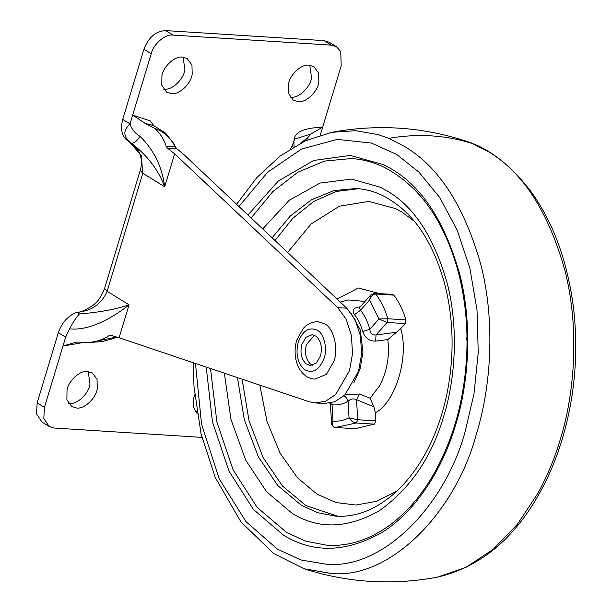 <?xml version="1.0" encoding="UTF-8"?>
<svg xmlns="http://www.w3.org/2000/svg" width="612" height="612" viewBox="0 0 612 612"><rect width="100%" height="100%" fill="white"/><g stroke="black" fill="none" stroke-linecap="round" stroke-linejoin="round"><path stroke-width="0.92" d="M345.053 394.817L359.634 393.998L370.076 398.205L373.917 406.865L375.332 412.825L375.814 420.88L357.722 419.733L349.047 417.835C350.837 420.75 353.254 422.471 356.314 422.999L335.43 427.467C332.79 426.855 331.979 424.789 333.005 421.27L331.589 423.581C330.916 423.443 333.624 428.362 335.3 427.459L335.43 427.467M375.607 341.091C369.388 341.236 365.104 338.053 362.748 331.536L369.809 329.271C370.321 333.364 372.402 335.269 376.051 334.986L375.607 341.091L387.771 339.606C389.821 355.779 387.144 371.117 379.746 385.637L370.076 398.205M362.748 331.536C360.904 324.873 358.158 319.235 354.516 314.606C351.671 310.452 353.17 307.92 359.022 307.017L359.68 307.499M251.127 218.002L272.692 191.755L297.738 172.27L324.612 161.055L351.487 158.539C363.092 159.334 374.123 162.325 384.573 167.52C419.962 186.186 444.587 221.253 458.472 272.715C465.219 299.061 467.973 326.311 466.727 354.47C464.378 400.822 452.781 441.719 431.95 477.153C420.888 495.697 407.929 510.867 393.08 522.648C371.645 539.134 349.613 546.677 326.992 545.261L305.77 541.192L286.477 532.417L257.101 507.325L233.18 470.024L216.877 421.997L210.513 368.531M359.29 307.997L370.719 294.976L369.64 299.934C370.773 296.277 372.807 294.288 375.73 293.982C380.955 300.875 384.971 309.129 387.786 318.753L387.09 322.463L376.051 334.986L396.446 332.24L387.771 339.606M359.466 307.737L360.552 310.246C364.645 315.44 367.736 321.782 369.809 329.271L378.897 318.959L387.786 318.753L405.878 319.9C403.063 310.276 399.047 302.022 393.83 295.129L392.652 294.426L374.552 293.286L375.73 293.982L393.83 295.129M354.516 314.606L360.552 310.246L369.64 299.934L378.897 318.959L387.09 322.463L405.182 323.61L405.878 319.9M359.634 393.998L356.528 399.667C353.369 398.267 350.546 398.817 348.06 401.319C342.819 404.295 337.48 405.435 332.018 404.746C329.753 403.262 329.906 403.285 332.469 404.815M343.401 395.627C345.726 396.622 347.279 398.511 348.06 401.319L349.047 417.835C343.783 420.383 338.436 421.523 333.005 421.27L331.949 402.704M396.446 332.24L400.753 328.636L405.182 323.61M335.3 427.459L354.807 428.721L374.406 424.147L375.814 420.88M171.436 93.644L166.617 92.144L161.798 85.29L161.935 75.582C163.503 66.318 175.047 55.776 182.453 57.153L187.272 58.653L191.961 65.017L192.191 74.167C191.097 83.66 179.209 95.082 171.436 93.644M183.118 57.214L184.893 69.669C183.799 79.162 171.903 90.584 164.138 89.138L163.473 89.077M76.531 407.99L71.711 406.498L66.884 399.636L67.029 389.928C68.598 380.664 80.141 370.122 87.547 371.499L92.366 372.999L97.048 379.363L97.285 388.521C96.191 398.014 84.303 409.428 76.531 407.99M88.212 371.56L89.987 384.015C88.893 393.508 76.997 404.93 69.233 403.484L68.567 403.423M197.11 413.597L193.331 406.758L193.683 397.953L194.692 394.817M196.781 411.532L195.22 411.448M298.09 101.661L293.27 100.169L288.443 93.307L288.589 83.607C290.157 74.335 301.701 63.801 309.106 65.178L313.925 66.67L318.615 73.042L318.844 82.192C317.75 91.685 305.862 103.107 298.09 101.661M309.771 65.239L311.546 77.686C310.452 87.179 298.557 98.601 290.792 97.163L290.126 97.101M83.775 342.445L62.967 346.032L76.569 342.054L90.079 342.49L116.685 336.983M294.334 140.186C293.951 131.442 305.732 127.931 322.669 127.135L311.003 133.952L294.762 139.085M151.332 124.94L145.243 123.448L132.689 115.094L150.162 120.839L153.941 125.873M290.562 148.831L292.62 145.136M292.085 146.911L293.921 140.859M175.483 147.041L176.715 148.632L176.164 148.67L175.246 146.475M176.164 148.67L167.466 148.119L166.143 146.283L175.323 146.865C170.327 137.555 163.465 131.389 154.737 128.352L145.243 123.448M113.159 335.95L108.959 335.682L110.474 335.269M311.003 133.952L307.484 138.029L300.454 143.208M294.074 146.704L293.859 141.035L294.961 138.786M129.499 142.03L141.265 155.41L142.787 173.265L107.146 291.312C101.477 304.118 91.356 311.118 76.783 312.311C68.031 315.754 61.889 322.532 58.347 332.66L37.141 402.887L36.513 413.949L41.853 421.928L49.151 426.426L43.812 418.455L44.447 407.385L37.141 402.887M131.052 142.978L131.052 142.978C133.362 143.866 136.392 141.686 140.133 136.445C153.949 150.101 162.134 166.877 164.689 186.767C158.279 169.685 147.064 155.088 131.052 142.978C123.165 136.897 122.821 130.54 130.027 123.915C131.519 128.971 134.892 133.148 140.133 136.445M131.641 143.338L131.159 143.04M315.195 402.948L325.638 401.204L335.72 394.518L349.475 370.727L352.504 353.69L351.426 335.315L346.055 319.066L337.717 307.637L346.767 308.211L355.098 319.64L360.476 335.889L361.554 354.264L358.525 371.3L344.77 395.092L334.68 401.778L324.238 403.522L315.195 402.948L309.297 401.786L119.103 337.763L129.055 304.814C115.905 315.387 90.966 331.306 69.561 328.835C73.111 322.149 76.401 317.184 79.438 313.948C99.588 312.319 116.127 309.274 129.055 304.814L107.146 291.312L104.606 288.382L140.24 170.335C141.732 165.11 141.831 160.336 140.546 156.014L139.674 153.566C137.669 148.915 134.127 144.975 129.04 141.732M346.767 308.211L183.684 154.392L176.715 148.632M58.347 332.66L65.645 337.158L69.561 328.835M122.729 119.409L130.027 123.915L151.218 53.749L143.912 49.243L122.729 119.409C120.113 129.622 122.002 136.935 128.398 141.341L130.708 142.772M65.645 337.158L44.447 407.385M201.922 437.381L54.346 428.04L49.151 426.426M151.218 53.749C153.444 43.98 165.408 33.729 172.982 35.106L331.291 45.127L336.485 46.742L340.754 51.592L341.198 65.782L320.244 135.16M337.717 307.637L174.642 153.819L164.689 186.767L142.787 173.265L140.247 170.335M119.103 337.763L110.94 335.345M108.959 335.682C103.604 339.255 97.308 341.527 90.079 342.49M143.912 49.243C148.456 37.37 155.708 31.158 165.676 30.6L323.993 40.629L329.187 42.236L336.485 46.742M167.466 148.119L174.642 153.819M154.737 128.352C160.183 133.294 163.985 139.268 166.143 146.283M306.773 140.186L307.484 138.029M320.504 355.863C322.501 347.394 321.025 340.838 316.075 336.187L312.174 334.71L305.939 337.311L301.884 344.38C299.918 352.367 301.226 358.793 305.801 363.658L310.215 365.532L316.45 362.931L320.504 355.863M314.407 335.238L306.405 344.671C304.439 352.657 305.748 359.083 310.33 363.941L312.502 365.288M314.805 379.165L326.41 374.322L333.961 361.157C338.658 348.58 333.739 328.223 324.888 323.939L318.439 321.759C312.502 321.606 307.423 323.847 303.215 328.483L296.82 340.012C295.045 345.604 294.632 351.563 295.581 357.898C296.912 365.609 300.171 371.507 305.365 375.6C307.17 377.29 310.315 378.484 314.805 379.165M272.111 237.793L290.317 215.998L311.363 199.849L333.892 190.584L356.398 188.511C365.716 189.139 374.613 191.564 383.097 195.771C413.092 211.477 431.911 240.156 444.098 281.688C450.363 304.952 452.949 329.157 451.84 354.302C450.845 374.674 447.732 393.768 442.514 411.593C433.197 443.914 418.157 470.291 397.41 490.717C377.375 509.069 356.788 517.545 335.644 516.146L317.666 512.703L301.326 505.267L277.817 485.584L258.356 456.82L244.295 419.671L237.471 377.604M275.002 240.516L292.842 218.27L313.635 201.493L336.057 191.495L358.617 188.687M337.87 516.253L305.847 505.55L282.499 486.05L263.129 457.6L249.053 420.842L242.084 379.157M351.066 313.076L360.277 329.922L362.97 352.107L360.147 368.845L353.728 383.013M359.022 307.017L360.254 306.841M340.28 302.083L348.236 299.941L365.012 301.448M537.887 493.333L517.561 524.048L493.142 549.377L465.816 567.462L437.167 577.208C480.083 567.179 514.394 538.835 540.098 492.17C553.378 468.226 563.155 440.931 569.428 410.277C576.144 376.701 577.499 342.544 573.498 307.798C567.393 260.75 553.072 221.819 530.52 190.99C510.094 164.444 488.192 147.699 464.814 140.745L472.671 143.652L488.521 151.791C522.862 172.133 548.321 211.645 564.899 270.328C579.357 326.923 575.15 391.925 560.164 439.883C554.694 458.289 547.266 476.105 537.887 493.333M236.599 204.301L256.864 177.534L280.059 156.075L305.357 140.821L331.773 132.322L355.679 130.708L378.43 134.671L388.727 138.335L404.586 146.475C438.926 166.816 464.386 206.328 480.956 265.011C495.422 321.606 491.214 386.608 476.228 434.566C456.338 509.85 392.499 578.508 332.087 573.612L304.11 568.77L273.694 553.523L240.906 521.837L215.256 477.505L201.057 433.793L194.004 386.685L193.178 362.702M238.932 206.504L267.628 172.217L301.479 149.06L337.235 139.406L371.453 143.07L396.561 154.4L418.922 172.094L439.623 197.393L457.08 229.875L469.863 268.163L477.008 310.001L478.24 352.696L474.017 393.661L465.319 430.894C446.232 503.148 384.963 569.045 326.976 564.348L300.89 559.949L277.389 549.109L245.932 521.577L219.211 478.882L201.532 424.024L195.473 363.474M247.975 215.034L278.223 181.091L313.727 160.466L350.232 155.425L383.647 164.666L392.055 169.317C422.525 187.364 445.115 222.424 459.819 274.482C472.648 324.697 468.914 382.37 455.619 424.912C443.18 467.537 416.78 510.615 382.821 531.912C346.667 552.613 313.528 553.676 283.394 535.095L253.368 509.391L228.965 471.102L212.456 421.821L206.213 367.085M262.701 228.919L289.224 200.262L320.015 183.072L351.51 179.109L380.327 187.195L387.725 191.296C414.546 207.177 434.436 238.037 447.38 283.876C458.679 328.078 455.389 378.851 443.685 416.298C431.797 457.088 410.43 488.491 379.601 510.5C347.769 528.722 318.592 529.655 292.069 513.3L266.595 491.773L245.657 460.071L230.915 419.166L224.367 373.198M397.096 491.008L376.678 501.289L355.909 505.03L336.072 502.559L317.039 494.144L297.478 477.788L280.128 453.24L267.039 421.5L259.794 385.124M287.64 252.442L311.133 223.984L339.362 206.221L368.738 201.425L395.658 208.631L402.153 212.234L414.186 221.192M472.671 143.652C446.156 135.091 418.18 133.317 388.727 138.335M373.917 406.865L356.528 399.667L357.722 419.733L356.314 422.999L374.406 424.147M330.419 403.997L329.799 403.193M337.082 299.077L358.357 287.992L379.647 293.607M400.753 328.636C409.283 356.911 395.582 402.291 375.332 412.825M79.438 313.948L76.783 312.311C79.92 312.701 85.443 310.284 93.345 305.067C97.821 301.823 101.577 296.262 104.606 288.382M172.982 35.106L165.676 30.6M331.291 45.127L323.993 40.629M324.153 358.112C327.665 348.71 323.985 333.494 317.376 330.296C309.144 326.563 302.764 330.511 298.235 342.131C295.458 353.812 297.478 362.916 304.286 369.441C312.656 373.993 319.28 370.222 324.153 358.112M466.13 337.518L467.017 340.853M304.133 568.778C347.478 582.731 391.825 585.539 437.167 577.208M464.814 140.745C421.461 126.791 377.122 123.984 331.773 132.322M370.719 294.969L374.552 293.286M330.335 403.094L331.589 423.573M175.399 146.788L173.754 143.514L165.515 133.072L154.522 126.103L151.026 124.833M87.195 342.651L102.15 341.588L112.945 338.658L116.754 337.005M131.634 143.33L131.113 143.017"/></g></svg>
